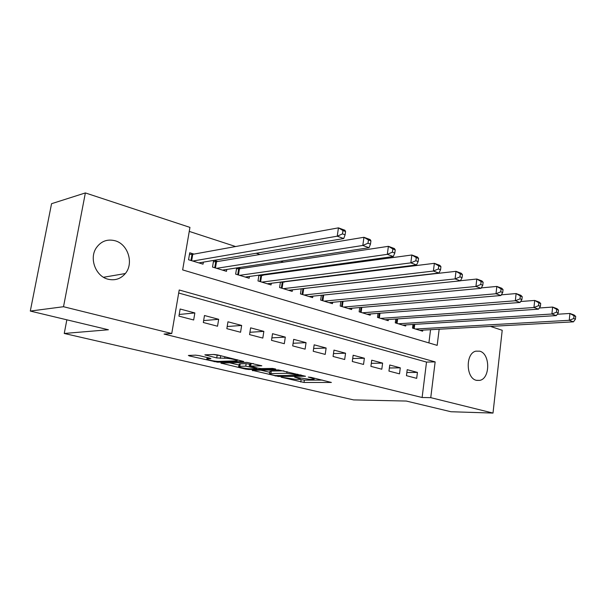 <?xml version="1.0" encoding="UTF-8"?>
<svg xmlns="http://www.w3.org/2000/svg" width="606" height="606" viewBox="0 0 606 606"><rect width="100%" height="100%" fill="white"/><g stroke="black" fill="none" stroke-linecap="round" stroke-linejoin="round"><path stroke-width="0.91" d="M281.093 377.19L304.015 382.462L331.384 382.454L310.969 377.356L308.257 377.076L311.401 377.985C313.756 378.568 314.62 379 314.006 379.273L310.219 379.424L294.599 377.121L297.432 378.038C299.796 378.621 300.682 379.045 300.076 379.318L296.455 379.454L281.093 377.19M115.132 240.764C128.086 244.18 134.009 263.451 125.328 273.541C120.73 278.919 114.958 280.805 108.027 279.207C95.869 276.389 89.044 258.838 96.089 248.157C100.838 241.249 107.186 238.787 115.132 240.764M479.725 351.177C490.307 353.646 490.375 378.545 479.77 380.386L476.377 380.326C465.855 378.25 465.378 353.419 475.793 351.162L479.725 351.177M199.116 355.608L195.586 355.154L188.375 355.449L189.458 355.964L217.615 362.199L243.726 361.479L217.577 354.942L213.941 354.472L204.851 354.836L216.728 357.934L224.637 358.252C228.56 358.048 239.226 360.305 236.893 360.828L218.993 361.403C215.221 361.585 204.737 359.396 206.979 358.881L210.926 358.654L209.881 358.154L199.116 355.608M490.443 326.407L502.215 330.285L493.004 413.072L450.955 411.739L406.315 401.051L353.593 399.907L64.244 333.467L108.406 329.762L30.3 311.067L63.516 306.719L85.37 192.928L189.943 227.386L182.648 269.912L437.176 345.367L439.161 329.232M493.004 413.072L430.752 397.657L435.146 361.896L179.209 289.994L171.748 333.52L63.516 306.719M171.748 333.52L164.052 334.065L422.117 397.506L430.752 397.657M252.187 370.304L278.495 376.477L305.53 376.265L278.419 369.925L252.187 370.304M245.407 369.069L220.849 363.077L246.983 362.396L261.83 365.812L250.278 366.115L257.906 368.16L261.353 368.607L272.624 368.425L275.707 369.062L248.771 369.508L245.407 369.069L245.513 368.372M193.988 254.096L189.739 252.778L188.549 259.747L203.033 264.163L203.381 262.125M217.759 261.481L214.054 260.33M240.703 268.61L237.885 267.738M262.86 275.495L260.883 274.882M284.282 282.154L283.078 281.775M305 288.585L304.523 288.441M406.444 375.667L416.686 378.349L417.436 372.41L407.209 369.675L406.444 375.667M388.954 371.092L399.513 373.849L400.286 367.827L389.749 365.009L388.954 371.092M370.91 366.365L381.803 369.221L382.613 363.108L371.736 360.199L370.91 366.365M352.291 361.494L363.532 364.433L364.373 358.237L353.154 355.237L352.291 361.494M333.073 356.464L344.678 359.502L345.556 353.207L333.974 350.109L333.073 356.464M313.226 351.268L325.21 354.404L326.126 348.018L314.166 344.822L313.226 351.268M292.713 345.905L305.106 349.147L306.053 342.655L293.69 339.345L292.713 345.905M271.503 340.352L284.312 343.7L285.305 337.11L272.526 333.694L271.503 340.352M249.558 334.61L262.815 338.08L263.852 331.376L250.626 327.846L249.558 334.61M226.849 328.664L240.567 332.255L241.65 325.445L227.954 321.786L226.849 328.664M203.321 322.506L217.531 326.225L218.668 319.301L204.48 315.514L203.321 322.506M422.117 397.506L426.518 362.077L178.687 293.024M194.852 312.938L180.141 309.015L178.929 316.127L193.67 319.983L194.852 312.938L179.217 314.469M349.041 283.555L348.556 283.396M327.96 276.677L326.732 276.275M306.121 269.549L304.098 268.882M283.487 262.156L280.608 261.216M259.997 254.49L256.202 253.255M235.62 246.536L189.254 231.401M428.904 342.913L430.548 329.702M422.753 330.134L422.617 331.194L412.519 328.111L412.981 324.468M405.823 324.907L405.679 326.028L395.271 322.846L395.771 319.014M388.378 319.521L388.219 320.695L377.485 317.423L378.03 313.378M370.387 313.961L370.213 315.203L359.138 311.817L359.729 307.545M351.821 308.219L351.639 309.53L340.208 306.038L340.845 301.523M332.664 302.288L332.467 303.674L320.657 300.076L321.354 295.281M312.878 296.16L312.658 297.629L300.462 293.91L301.22 288.82M292.433 289.827L292.198 291.388L279.586 287.532L280.419 282.116M271.299 283.267L271.041 284.926L257.997 280.942L258.906 275.154M249.437 276.472L249.149 278.245L235.651 274.124L236.658 267.928M226.811 269.428L226.5 271.329L212.517 267.064L213.623 260.406M66.849 319.816L64.244 333.467M30.3 311.067L51.555 203.699L85.37 192.928M426.518 362.077L435.146 361.896M417.436 372.41L406.846 372.508M400.286 367.827L389.355 367.993M382.613 363.108L371.319 363.335M364.373 358.237L352.7 358.54M345.556 353.207L333.482 353.601M326.126 348.018L313.628 348.511M306.053 342.655L293.107 343.269M285.305 337.11L271.882 337.86M263.852 331.376L249.93 332.277M241.65 325.445L227.189 326.528M218.668 319.301L203.639 320.589M299.765 379.386L304.356 380.129L322.422 380.106M260.792 370.183L269.791 372.304M275.132 375.553L300.47 375.364L286.744 373.281L269.594 373.569C268.958 373.857 269.89 374.303 272.397 374.909L275.132 375.553M269.905 371.561L271.268 371.024L283.881 370.857M239.044 365.047L229.651 362.827M253.285 363.509L250.649 363.751M239.809 366.289L238.832 366.395C236.764 366.888 246.657 368.918 250.437 368.789L256.808 368.653L255.876 368.198L245.756 366.168L239.809 366.289L240.203 363.82L239.165 364.297M240.203 363.82L246.142 363.676L250.551 364.357M213.494 354.487L221.167 355.805M198.874 355.555L207.199 357.525M419.693 330.3L573.473 321.839L569.239 320.301L569.92 313.461L557.24 314.256M574.011 315.794L569.92 313.461L574.147 315.022L575.7 316.415L574.011 315.794L573.738 318.536L575.435 319.157L575.7 316.415M573.738 318.536L569.239 320.301L415.481 329.02M575.435 319.157L573.473 321.839M402.664 325.104L556.3 315.605L551.907 314.014L552.619 307.06L539.272 308M556.755 309.431L552.619 307.06L557.005 308.681L558.505 310.075L556.755 309.431L556.467 312.211L558.224 312.855L558.505 310.075M556.467 312.211L551.907 314.014L398.324 323.778M558.224 312.855L556.3 315.605M385.113 319.748L538.499 309.158L533.947 307.507L534.697 300.432L520.645 301.523M538.87 302.826L534.697 300.432L539.242 302.114L540.688 303.5L538.87 302.826L538.575 305.666L540.393 306.325L540.688 303.5M538.575 305.666L533.947 307.507L380.636 318.385M540.393 306.325L538.499 309.158M367.009 314.219L520.046 302.462L515.327 300.758L516.115 293.562L501.321 294.834M520.327 295.986L516.115 293.562L520.827 295.304L522.213 296.682L520.327 295.986L520.016 298.872L521.902 299.561L522.213 296.682M520.016 298.872L515.327 300.758L362.396 312.81M521.902 299.561L520.046 302.462M348.329 308.522L500.904 295.523L496.003 293.751L496.829 286.426L481.262 287.903M501.086 288.888L496.829 286.426L501.723 288.236L503.041 289.607L501.086 288.888L500.753 291.819L502.715 292.539L503.041 289.607M500.753 291.819L496.003 293.751L343.564 307.068M502.715 292.539L500.904 295.523M329.043 302.629L481.028 288.32L475.937 286.471L476.808 279.025L460.431 280.729M481.103 281.517L476.808 279.025L481.884 280.904L483.133 282.267L481.103 281.517L480.755 284.502L482.785 285.244L483.133 282.267M480.755 284.502L475.937 286.471L324.127 301.129M482.785 285.244L481.028 288.32M309.128 296.554L460.371 280.836L455.083 278.911L456 271.329L301.94 288.736M460.333 273.851L456 271.329L461.28 273.283L462.446 274.632L460.333 273.851L459.969 276.889L462.083 277.662L462.446 274.632M459.969 276.889L455.083 278.911L304.045 295.001M462.083 277.662L460.371 280.836M288.547 290.266L438.903 273.048L433.396 271.056L434.366 263.33L280.389 282.298M438.736 265.882L434.366 263.33L439.858 265.36L440.933 266.693L438.736 265.882L438.35 268.981L440.554 269.784L440.933 266.693M438.35 268.981L433.396 271.056L283.29 288.668M440.554 269.784L438.903 273.048M267.261 283.775L416.557 264.951L410.83 262.868L411.845 254.997L258.823 275.669M416.261 257.588L411.845 254.997L417.564 257.111L418.549 258.436L416.261 257.588L415.86 260.747L418.148 261.58L418.549 258.436M415.86 260.747L410.83 262.868L261.83 282.116M418.148 261.58L416.557 264.951M245.241 277.048L393.286 256.512L387.317 254.346L388.393 246.324L239.431 268.806L236.514 268.806M392.847 248.952L388.393 246.324L394.347 248.528L395.233 249.831L392.847 248.952L392.423 252.164L394.809 253.043L395.233 249.831M392.423 252.164L387.317 254.346L239.62 275.336M394.809 253.043L393.286 256.512M222.455 270.094L369.039 247.718L362.812 245.46L363.948 237.287L216.501 261.694L213.41 261.709M368.44 239.946L363.948 237.287L370.16 239.582L370.933 240.862L368.44 239.946L367.993 243.226L370.478 244.135L370.933 240.862M367.993 243.226L362.812 245.46L216.63 268.314M370.478 244.135L369.039 247.718M198.844 262.89L343.738 238.552L337.239 236.196L338.443 227.856L192.753 254.323L189.473 254.353M342.973 230.545L338.443 227.856L344.92 230.25L345.571 231.507L342.973 230.545L342.496 233.893L345.094 234.84L345.571 231.507M342.496 233.893L337.239 236.196L192.806 261.042M345.094 234.84L343.738 238.552M297.508 377.561L297.432 378.038M311.476 377.477L311.401 377.985M304.356 380.129L304.015 382.462M301.121 379.712L300.781 382.045M278.586 375.841L278.495 376.477M275.268 375.584L275.2 376.046M252.793 370.296L252.717 370.781M300.546 374.856L300.47 375.364M297.781 374.19L297.705 374.705M286.994 371.599L286.744 373.281M271.268 371.024L270.897 373.44M221.932 363.017L221.849 363.547M251.058 363.562L250.664 366.069M248.892 368.743L248.771 369.508M255.959 367.698L255.876 368.198M249.589 364.123L249.202 366.615M246.142 363.676L245.756 366.168M208.025 357.714L207.85 358.782M224.887 356.699L224.637 358.252M220.69 355.82L220.281 358.388M217.145 355.358L216.728 357.934M206.017 354.768L205.919 355.366M217.743 361.381L217.615 362.199M214.297 361.04L214.183 361.752M189.557 355.381L189.458 355.964M414.724 324.361L414.186 328.619M413.966 324.407L413.459 328.399M397.619 318.885L397.036 323.384M396.862 318.938L396.309 323.165M379.992 313.226L379.356 317.991M379.227 313.279L378.629 317.764M361.812 307.371L361.115 312.423M361.047 307.439L360.388 312.204M343.057 301.311L342.299 306.681M342.292 301.387L341.579 306.454M323.702 295.039L322.877 300.75M322.937 295.114L322.15 300.531M303.682 288.736L302.811 294.622M302.924 288.759L302.083 294.402M282.979 282.313L282.07 288.289M282.222 282.343L281.351 288.07M261.572 275.677L260.625 281.745M260.822 275.707L259.906 281.525M239.431 268.806L238.438 274.972M238.673 268.844L237.719 274.753M216.501 261.694L215.463 267.958M215.751 261.739L214.751 267.746M192.753 254.323L191.67 260.694M192.004 254.376L190.966 260.482M125.328 273.541L103.497 277.268M479.77 380.386L476.611 380.386M300.243 378.197L300.129 378.939M314.166 378.121L314.06 378.879M301.152 375L301.076 375.568M269.965 371.16L269.594 373.569M250.672 363.608L250.278 366.115M239.219 363.926L238.832 366.395M256.921 367.925L256.83 368.516M207.199 357.517L206.979 358.881M237.082 359.623L236.961 360.418"/></g></svg>
